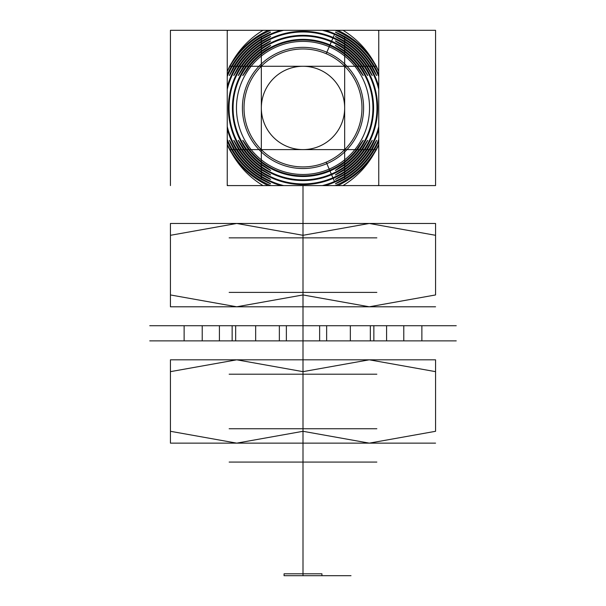 <?xml version="1.0" encoding="UTF-8"?>
<svg xmlns="http://www.w3.org/2000/svg" width="606" height="606" viewBox="0 0 606 606"><rect width="100%" height="100%" fill="white"/><g stroke="black" fill="none" stroke-linecap="round" stroke-linejoin="round"><path stroke-width="0.91" d="M270.799 30.3L335.201 30.3L270.799 30.3A84.06 84.06 0 0 0 229.992 66.281L258.997 66.281C249.134 78.628 249.134 78.628 258.997 66.281L229.598 66.281L227.258 71.584L227.25 30.997L227.894 30.3L378.106 30.3L378.75 30.997L378.742 71.584L376.402 66.281L347.003 66.281L376.008 66.281L378.75 71.387L378.75 144.501L376.008 149.606L347.003 149.606C356.866 137.259 356.866 137.259 347.003 149.606L376.402 149.606C367.221 165.832 354.351 177.831 337.792 185.587L378.75 185.587L378.75 30.3L378.106 30.3M303 66.281L233.901 66.281C227.576 78.659 227.841 78.659 234.681 66.281L371.319 66.281C378.159 78.659 378.424 78.659 372.099 66.281L238.658 66.281C231.871 78.682 232.143 78.682 239.461 66.281L366.539 66.281C373.857 78.682 374.129 78.682 367.342 66.281L243.529 66.281C236.196 78.697 236.476 78.697 244.354 66.281L361.646 66.281C369.524 78.697 369.804 78.697 362.471 66.281L248.536 66.281C240.567 78.697 240.855 78.697 249.384 66.281L356.616 66.281C365.145 78.697 365.433 78.697 357.464 66.281L303 66.281A41.662 41.662 0 0 0 266.92 128.775A41.662 41.662 0 0 0 339.08 128.775A41.662 41.662 0 0 0 303 66.281M344.662 36.489C332.293 30.376 332.293 30.641 344.662 37.277L344.662 63.941C332.308 54.078 332.308 54.078 344.662 63.941L344.662 36.489A82.711 82.711 0 0 1 378.75 74.735M378.75 76.447L378.75 139.441L378.75 76.447A82.037 82.037 0 0 0 344.662 37.277M344.662 41.208C332.277 34.663 332.277 34.928 344.662 42.003L344.662 173.884C332.277 180.959 332.277 181.224 344.662 174.679L344.662 41.208A78.674 78.674 0 0 1 378.75 86.703M378.75 89.355L378.75 126.533L378.75 89.355A78 78 0 0 0 344.662 42.003L344.662 169.051C332.255 176.641 332.255 176.914 344.662 169.862L344.662 46.026C332.255 38.973 332.255 39.246 344.662 46.836L344.662 164.09C332.247 172.286 332.247 172.566 344.662 164.93L344.662 50.957C332.247 43.321 332.247 43.602 344.662 51.798L344.662 46.836A73.955 73.955 0 0 1 344.662 169.051M344.662 178.611C332.293 185.247 332.293 185.512 344.662 179.399L344.662 151.947C332.308 161.81 332.308 161.81 344.662 151.947L344.662 178.611A82.037 82.037 0 0 0 378.75 139.441M322.347 185.587L283.653 185.587L322.347 185.587A80.015 80.015 0 0 0 334.497 181.505L333.171 178.406A76.651 76.651 0 0 1 238.658 149.606L357.464 149.606C365.433 137.191 365.145 137.191 356.616 149.606L303 149.606A41.662 41.662 0 0 1 266.92 87.112A41.662 41.662 0 0 1 339.08 87.112A41.662 41.662 0 0 1 303 149.606L249.384 149.606C240.855 137.191 240.567 137.191 248.536 149.606L362.471 149.606C369.804 137.191 369.524 137.191 361.646 149.606L244.354 149.606C236.476 137.191 236.196 137.191 243.529 149.606L367.342 149.606C374.129 137.206 373.857 137.206 366.539 149.606L239.461 149.606C232.143 137.206 231.871 137.206 238.658 149.606M239.461 149.606A75.977 75.977 0 0 0 332.906 177.785L331.58 174.695A72.614 72.614 0 0 1 243.529 149.606M244.354 149.606A71.94 71.94 0 0 0 331.315 174.073L329.99 170.983A68.569 68.569 0 0 1 248.536 149.606M249.384 149.606A67.895 67.895 0 0 0 329.725 170.362L329.187 169.112A66.539 66.539 0 0 1 236.931 100.043A66.539 66.539 0 0 1 342.882 54.676A66.539 66.539 0 0 1 329.187 169.112L326.21 162.158A58.971 58.971 0 0 0 338.345 60.736A58.971 58.971 0 0 0 244.445 100.937A58.971 58.971 0 0 0 326.21 162.158M326.21 53.729L329.725 45.526A67.895 67.895 0 0 0 249.384 66.281M248.536 66.281A68.569 68.569 0 0 1 329.99 44.905L331.315 41.814A71.94 71.94 0 0 0 244.354 66.281M243.529 66.281A72.614 72.614 0 0 1 331.58 41.193L332.906 38.102A75.977 75.977 0 0 0 239.461 66.281M238.658 66.281A76.651 76.651 0 0 1 333.171 37.481L334.497 34.383A80.015 80.015 0 0 0 322.347 30.3L283.653 30.3L322.347 30.3M378.75 144.501L378.75 184.891L378.106 185.587M378.75 30.997L378.75 30.3L435.562 30.3L435.562 185.587L435.562 30.3L170.438 30.3L170.438 185.587L170.438 30.3L227.25 30.3L227.25 185.587L268.208 185.587C251.641 177.823 238.764 165.824 229.598 149.606L227.258 145.092L227.25 71.387L229.992 66.281M378.742 71.584C370.72 53.623 358.797 39.86 342.973 30.3M347.003 66.281C356.866 78.628 356.866 78.628 347.003 66.281A60.6 60.6 0 0 0 258.997 66.281A60.6 60.6 0 0 1 347.003 66.281M227.894 185.587L227.25 184.891L227.258 145.092M303 185.587L376.849 185.587L229.151 185.587L303 185.587L303 462.075L303 185.587M227.25 184.891L227.25 185.587L435.562 185.587L378.75 185.587L378.75 184.891M227.258 144.304C235.28 162.264 247.203 176.028 263.027 185.587M229.598 149.606L258.997 149.606L229.992 149.606L227.25 144.501M261.337 179.399C273.707 185.512 273.707 185.247 261.337 178.611L261.337 151.947C273.692 161.81 273.692 161.81 261.337 151.947L261.337 179.399A82.711 82.711 0 0 1 227.25 141.153M227.25 139.441L227.25 76.447L227.25 139.441A82.037 82.037 0 0 0 261.337 178.611M261.337 174.679C273.723 181.224 273.723 180.959 261.337 173.884L261.337 174.679A78.674 78.674 0 0 1 227.25 129.184M227.25 126.533L227.25 89.355L227.25 126.533A78 78 0 0 0 261.337 173.884L261.337 42.003C273.723 34.928 273.723 34.663 261.337 41.208L261.337 169.862C273.745 176.914 273.745 176.641 261.337 169.051L261.337 46.836C273.745 39.246 273.745 38.973 261.337 46.026L261.337 108.262M261.337 37.277C273.707 30.641 273.707 30.376 261.337 36.489L261.337 63.941C273.692 54.078 273.692 54.078 261.337 63.941L261.337 37.277A82.037 82.037 0 0 0 227.25 76.447M234.681 149.606C227.841 137.229 227.576 137.229 233.901 149.606L372.099 149.606C378.432 137.214 378.167 137.214 371.319 149.606L234.681 149.606A80.015 80.015 0 0 0 283.653 185.587M372.099 149.606A80.689 80.689 0 0 1 324.967 185.587L335.201 185.587A84.06 84.06 0 0 0 376.008 149.606M324.967 185.587L335.201 185.587M258.997 149.606C249.134 137.259 249.134 137.259 258.997 149.606A60.6 60.6 0 0 0 347.003 149.606A60.6 60.6 0 0 1 258.997 149.606M342.973 185.587C358.797 176.02 370.728 162.256 378.742 144.304M378.742 145.092L376.402 149.606M337.792 185.587L268.208 185.587M261.337 46.836A73.955 73.955 0 0 0 261.337 169.051L261.337 164.93C273.753 172.566 273.753 172.286 261.337 164.09A69.917 69.917 0 0 1 261.337 51.798C273.753 43.602 273.753 43.321 261.337 50.957L261.337 51.798M303 462.075L229.151 462.075L376.849 462.075L254.997 462.075L303 462.075L303 575.7L303 462.075M303 575.7L351.003 575.7L303 575.7M284.062 575.7L321.938 575.7L284.062 575.7L284.062 573.806L321.938 573.806L284.062 573.806M321.938 573.806L321.938 575.7M227.894 30.3L227.25 30.3L227.25 30.997M263.027 30.3C247.203 39.867 235.272 53.631 227.258 71.584M229.598 66.281C238.779 50.056 251.649 38.057 268.208 30.3M337.792 30.3C354.358 38.064 367.236 50.063 376.402 66.281M344.662 164.09A69.917 69.917 0 0 0 344.662 51.798L344.662 107.823M233.901 66.281A80.689 80.689 0 0 1 281.032 30.3M324.967 30.3A80.689 80.689 0 0 1 372.099 66.281M378.75 70.796L378.75 71.387M376.008 66.281A84.06 84.06 0 0 0 335.201 30.3M227.25 71.387L227.25 70.796M227.25 74.735A82.711 82.711 0 0 1 261.337 36.489M261.337 63.941A60.6 60.6 0 0 0 261.337 151.947A60.6 60.6 0 0 1 261.337 63.941M227.25 86.703A78.674 78.674 0 0 1 261.337 41.208M261.337 42.003A78 78 0 0 0 227.25 89.355M371.319 66.281A80.015 80.015 0 0 0 334.497 34.383M283.653 30.3A80.015 80.015 0 0 0 234.681 66.281M333.171 37.481A76.651 76.651 0 0 1 367.342 66.281M366.539 66.281A75.977 75.977 0 0 0 332.906 38.102M331.58 41.193A72.614 72.614 0 0 1 362.471 66.281M361.646 66.281A71.94 71.94 0 0 0 331.315 41.814M329.99 44.905A68.569 68.569 0 0 1 357.464 66.281M356.616 66.281A67.895 67.895 0 0 0 329.725 45.526M329.725 170.362A67.895 67.895 0 0 0 356.616 149.606M357.464 149.606A68.569 68.569 0 0 1 329.99 170.983M331.315 174.073A71.94 71.94 0 0 0 361.646 149.606M362.471 149.606A72.614 72.614 0 0 1 331.58 174.695M332.906 177.785A75.977 75.977 0 0 0 366.539 149.606M367.342 149.606A76.651 76.651 0 0 1 333.171 178.406M334.497 181.505A80.015 80.015 0 0 0 371.319 149.606M281.032 185.587A80.689 80.689 0 0 1 233.901 149.606M229.992 149.606A84.06 84.06 0 0 0 270.799 185.587M261.337 169.862A74.629 74.629 0 0 1 261.337 46.026M261.337 164.93A70.591 70.591 0 0 1 261.337 50.957M378.75 141.153A82.711 82.711 0 0 1 344.662 179.399M344.662 151.947A60.6 60.6 0 0 0 344.662 63.941A60.6 60.6 0 0 1 344.662 151.947M378.75 129.184A78.674 78.674 0 0 1 344.662 174.679M344.662 173.884A78 78 0 0 0 378.75 126.533M344.662 46.026A74.629 74.629 0 0 1 344.662 169.862M344.662 50.957A70.591 70.591 0 0 1 344.662 164.93M303 306.787L303 292.395L229.151 292.395L376.849 292.395L303 292.395L303 306.787L215.115 306.787L390.885 306.787L303 306.787L369.281 306.787L435.562 294.948L435.562 235.302L435.562 294.948L369.281 306.787L303 294.948L303 223.462L215.115 223.462L390.885 223.462L303 223.462L303 237.855L229.151 237.855L376.849 237.855L303 237.855L303 223.462L236.719 223.462L170.438 235.302L170.438 306.787L170.438 294.948L236.719 306.787L170.438 294.948L170.438 235.302L236.719 223.462L303 235.302L236.719 223.462L369.281 223.462L303 235.302L303 306.787L236.719 306.787L303 294.948L236.719 306.787L170.438 306.787L435.562 306.787L369.281 306.787L303 294.948M435.562 235.302L369.281 223.462L435.562 235.302L435.562 223.462L435.562 235.302M170.438 223.462L170.438 235.302L170.438 223.462L236.719 223.462L170.438 223.462M303 235.302L369.281 223.462L435.562 223.462L303 223.462M303 237.855L303 292.395L303 237.855M303 340.875L279.358 340.875L326.642 340.875L326.642 325.725L319.627 325.725L326.642 325.725L326.642 340.875L149.758 340.875L456.242 340.875L303 340.875L303 325.725L303 340.875L303 325.725L456.242 325.725L149.758 325.725L303 325.725L279.358 325.725L286.373 325.725L279.358 325.725L279.358 340.875L286.373 340.875L279.358 340.875L279.358 325.725L303 325.725M350.344 340.875L370.334 340.875L350.344 340.875L350.344 325.725L370.334 325.725L350.344 325.725L350.344 340.875L319.627 340.875L319.627 325.725L319.627 340.875L350.344 340.875M403.778 340.875L373.857 340.875L403.778 340.875L403.778 325.725L373.857 325.725L403.778 325.725L403.778 340.875L370.334 340.875L370.334 325.725L370.334 340.875L403.778 340.875M386.583 340.875L421.874 340.875L386.583 340.875L386.583 325.725L421.874 325.725L386.583 325.725L386.583 340.875L373.857 340.875L373.857 325.725L373.857 340.875L386.583 340.875M255.656 340.875L235.666 340.875L255.656 340.875L255.656 325.725L235.666 325.725L255.656 325.725L255.656 340.875L286.373 340.875L286.373 325.725L286.373 340.875L255.656 340.875M202.222 340.875L232.143 340.875L202.222 340.875L202.222 325.725L232.143 325.725L202.222 325.725L202.222 340.875L235.666 340.875L235.666 325.725L235.666 340.875L202.222 340.875M219.417 340.875L184.126 340.875L219.417 340.875L219.417 325.725L184.126 325.725L219.417 325.725L219.417 340.875L232.143 340.875L232.143 325.725L232.143 340.875L219.417 340.875M421.874 325.725L421.874 340.875L421.874 325.725L424.2 325.725L421.874 325.725M184.126 325.725L184.126 340.875L184.126 325.725L181.8 325.725L184.126 325.725M421.874 340.875L424.2 340.875L421.874 340.875M184.126 340.875L181.8 340.875L184.126 340.875M319.627 325.725L350.344 325.725L319.627 325.725M255.656 325.725L286.373 325.725L255.656 325.725M202.222 325.725L235.666 325.725L202.222 325.725M219.417 325.725L232.143 325.725L219.417 325.725M403.778 325.725L370.334 325.725L403.778 325.725M386.583 325.725L373.857 325.725L386.583 325.725M303 443.137L303 428.745L229.151 428.745L376.849 428.745L303 428.745L303 443.137L215.115 443.137L390.885 443.137L303 443.137L369.281 443.137L435.562 431.298L435.562 371.652L435.562 431.298L369.281 443.137L303 431.298L303 359.812L215.115 359.812L390.885 359.812L303 359.812L303 374.205L229.151 374.205L376.849 374.205L303 374.205L303 359.812L236.719 359.812L170.438 371.652L170.438 443.137L170.438 431.298L236.719 443.137L170.438 431.298L170.438 371.652L236.719 359.812L303 371.652L236.719 359.812L369.281 359.812L303 371.652L303 443.137L236.719 443.137L303 431.298L236.719 443.137L170.438 443.137L435.562 443.137L369.281 443.137L303 431.298M435.562 371.652L369.281 359.812L435.562 371.652L435.562 359.812L435.562 371.652M170.438 359.812L170.438 371.652L170.438 359.812L236.719 359.812L170.438 359.812M303 371.652L369.281 359.812L435.562 359.812L303 359.812M303 374.205L303 428.745L303 374.205"/></g></svg>
